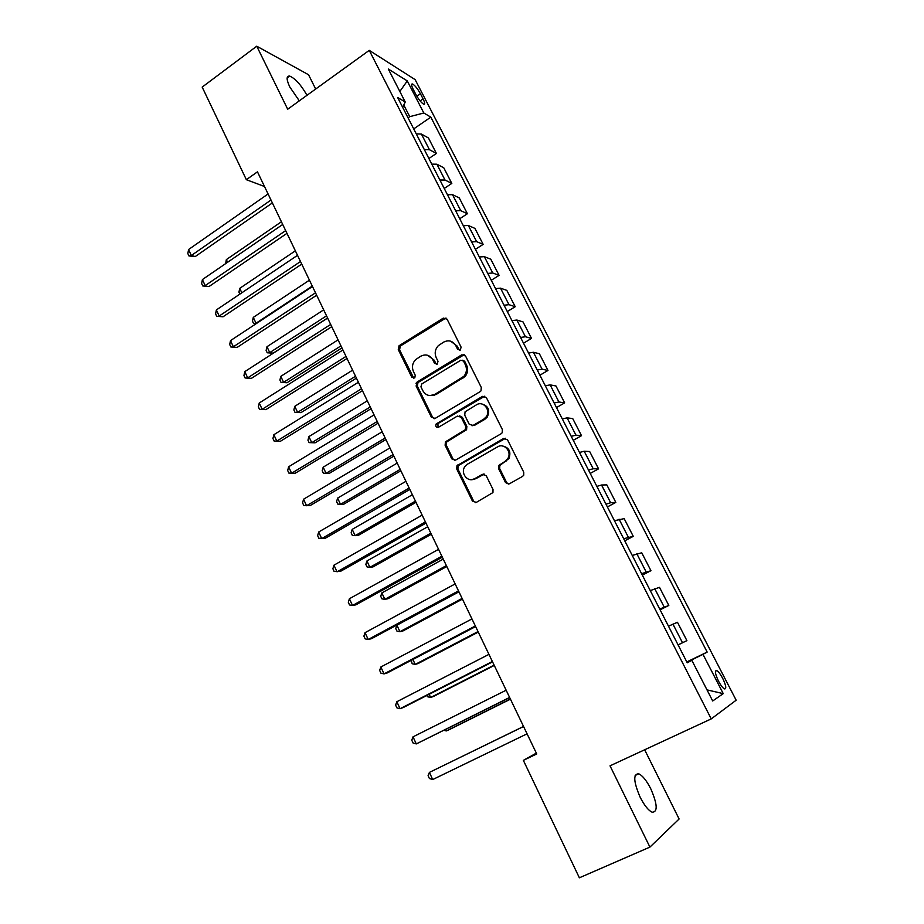 <?xml version="1.0" encoding="UTF-8"?>
<svg xmlns="http://www.w3.org/2000/svg" width="924" height="924" viewBox="0 0 924 924"><rect width="100%" height="100%" fill="white"/><g stroke="black" fill="none" stroke-linecap="round" stroke-linejoin="round"><path stroke-width="1.39" d="M460.279 350.081L461.111 347.158L447.089 319.184L443.312 318.11L399.064 345.749L398.267 349.595L411.838 377.304L414.807 377.812L415.234 375.225L413.467 371.621C411.642 367.14 412.37 363.132 415.661 359.586L420.79 356.202C425.779 353.788 429.776 354.978 432.779 359.783L434.557 363.398L437.202 364.195L438.011 361.284L436.22 357.669C434.372 353.234 435.077 349.226 438.334 345.645L443.636 342.123C448.694 339.662 452.748 340.841 455.798 345.668L457.611 349.307L460.279 350.081M650.727 788.68C646.546 780.549 642.561 775.594 638.75 773.804C633.021 773.792 633.494 781.612 640.17 797.262C644.363 805.439 648.359 810.429 652.159 812.231C657.934 812.069 657.461 804.226 650.727 788.68M306.987 95.311C301.085 84.939 295.334 78.528 289.709 76.091C286.267 75.768 286.29 79.383 289.766 86.937L299.318 100.843M722.707 678.366C720.477 674.208 718.514 671.609 716.793 670.581C714.529 670.339 715.095 673.85 718.479 681.104C720.708 685.285 722.684 687.883 724.393 688.911C726.668 689.119 726.102 685.608 722.707 678.366M505.474 482.49L509.424 483.795L522.522 476.426L523.735 475.167L523.746 472.199L507.495 439.755L503.545 438.507L456.953 465.708L456.722 468.976L472.441 501.085L476.31 502.402L492.954 492.55L493.023 489.489L486.186 475.652L482.293 474.37L474.624 478.736C467.925 482.998 460.037 473.18 464.864 466.643L467.475 464.183L497.562 446.881C504.088 442.654 512.162 451.721 507.853 458.5L504.862 461.515L498.683 465.5L498.579 468.607L505.474 482.49L508.662 484.084M315.673 89.05L308.547 74.74L256.757 46.2L287.699 109.228L369.253 50.358L711.237 718.895L610.025 765.834L649.919 847.1L579.371 877.8L523.354 760.36L536.74 753.972L257.461 171.829L246.362 179.695L264.495 186.498M256.757 46.2L202.183 87.099L246.362 179.695M480.11 391.672L480.965 390.91L481.3 387.479L465.523 355.971L461.688 354.851L417.255 381.924L416.112 386.024L431.381 417.221L435.146 418.41L480.11 391.672M486.347 397.563L502.367 429.521L502.206 432.721L501.154 433.737L455.578 460.106L451.755 458.847L445.114 445.264L445.437 441.88L465.384 429.637L465.684 426.287L461.226 417.278L457.392 416.077L438.519 427.246C436.082 427.581 435.285 426.484 436.151 423.977L482.467 396.373L486.347 397.563M413.178 89.258L415.858 94.456C418.688 99.526 421.298 102.783 423.689 104.204C425.179 104.528 424.971 102.76 423.077 98.891L420.42 93.751C417.602 88.681 414.992 85.435 412.578 84.003C411.111 83.668 411.307 85.424 413.178 89.258M369.253 50.358L415.142 79.626L736.162 700.207L711.237 718.895M402.679 107.357L405.232 101.986L397.62 97.482L687.248 662.797L691.833 660.325L687.098 662.52M405.232 101.986L388.311 69.034L407.276 80.931L423.816 112.994L409.748 116.667L408.05 117.845M413.721 128.898L430.815 117.14L423.816 112.994M430.815 117.14L707.16 652.09L702.979 654.342L723.238 693.624L712.693 700.981L691.833 660.325M649.919 847.1L679.117 818.987L644.652 749.768M536.347 753.141L523.354 760.36M409.748 116.667L403.776 105.036M689.142 661.572L686.959 662.231M428.886 158.512L436.405 153.442L428.447 137.976L421.425 134.072L416.262 133.876M444.225 188.45L451.813 183.426L443.774 167.787L436.89 164.206L431.762 164.137M459.736 218.722L467.394 213.733L459.274 197.932L452.529 194.675L447.447 194.733M475.41 249.33L483.16 244.375L474.936 228.401L468.341 225.491L463.294 225.675M491.268 280.272L499.087 275.364L490.783 259.205L484.338 256.653L479.337 256.976M507.299 311.561L515.211 306.71L506.802 290.367L500.508 288.161L495.553 288.623M523.515 343.208L531.496 338.403L523.007 321.875L516.863 320.039L511.954 320.64M539.905 375.213L547.978 370.455L539.385 353.742L533.414 352.275L528.54 353.026M556.491 407.576L564.656 402.876L555.959 385.966L550.15 384.881L545.322 385.782M573.261 440.321L581.508 435.666L572.718 418.56L567.082 417.867L562.3 418.93M590.228 473.434L598.567 468.838L589.674 451.536L584.211 451.247L579.487 452.46M607.391 506.941L615.823 502.39L606.825 484.892L601.547 485.008L596.858 486.382M624.763 540.829L633.275 536.347L624.174 518.641L614.448 520.709M642.33 575.121L650.946 570.697L641.73 552.783L632.247 555.439M660.106 609.817L668.814 605.451L659.493 587.329L650.253 590.598M678.089 644.929L686.902 640.621L677.465 622.279L668.479 626.172M686.798 661.931L707.16 652.09M500.577 464.426L498.683 465.5L499.815 465.523L499.711 468.618L506.595 482.467M483.749 474.012L483.113 474.37M475.456 478.724L474.358 479.348M463.548 354.469L462.612 355.035M418.237 382.062L416.019 383.414M436.405 153.442L429.441 149.7L424.301 149.561M451.813 183.426L444.998 180.007L439.893 180.007M467.394 213.733L460.729 210.66L455.671 210.787M483.16 244.375L476.634 241.649L471.61 241.915M499.087 275.364L492.723 272.996L487.745 273.388M515.211 306.71L508.997 304.689L504.054 305.232M433.98 395.46L435.585 394.49M531.496 338.403L525.444 336.752L520.558 337.433M547.978 370.455L542.099 369.184L537.248 370.016M564.656 402.876L558.928 401.986L554.134 402.968M581.508 435.666L575.964 435.181L571.205 436.313M598.567 468.838L593.196 468.757L588.496 470.05M615.823 502.39L610.637 502.725L605.982 504.181M633.275 536.347L623.677 538.715M650.946 570.697L641.579 573.677M668.814 605.451L659.701 609.043M686.902 640.621L678.054 644.848M688.981 661.261L702.979 654.342M399.838 91.476L407.276 80.931M723.238 693.624L707.01 689.893M459.517 350.358L456.987 345.934L450.623 341.175M427.419 355.22L434.003 360.014L436.532 364.437M445.992 318.006L400.358 346.015L399.561 349.849L413.86 378.332M464.229 354.689L417.971 382.548L417.371 386.209L432.617 417.336L434.176 418.757M463.478 361.03L460.799 360.233L421.748 383.968L420.94 386.844L422.811 390.667C425.791 395.507 429.799 396.743 434.823 394.386L463.964 376.264C466.678 372.73 467.163 368.942 465.396 364.876L463.478 361.03L464.657 361.261L462.716 360.21M430.007 395.611L434.823 394.386M464.657 361.261L466.585 365.107C468.341 369.161 467.856 372.938 465.142 376.472L436.047 394.548M459.632 415.846L462.416 417.405L466.863 426.391L466.574 429.741L446.65 441.949L446.327 445.322L452.968 458.882L454.781 460.406M484.823 396.153L437.918 423.619L438.057 427.442M483.622 419.242L486.151 416.909C491.256 410.268 483.217 400.323 476.438 404.827L465.072 411.792L464.737 415.211L469.196 424.22L473.053 425.433L483.622 419.242L484.777 419.369L487.294 417.024C490.228 410.198 488.357 405.832 481.658 403.938M472.037 425.791L473.053 425.433M484.777 419.369L474.22 425.537M502.229 445.946C509.043 447.32 511.295 451.524 508.962 458.535L499.815 465.523M471.702 479.66L474.624 478.736M484.222 474.07L475.791 478.724M505.682 438.23L458.142 465.731L457.911 468.988L473.608 501.039L475.698 502.656M281.416 221.76L226.334 259.621L227.581 262.289M225.652 263.617L226.334 259.621M270.986 200.034L191.326 255.521L188.565 249.538L268.075 193.959M272.372 202.922L195.253 256.549L191.326 255.521L188.935 255.948L187.838 253.557L188.565 249.538M195.253 256.549L188.935 255.948M295.357 250.82L239.743 288.346L241.822 292.804M239.87 294.109L238.946 292.134L239.743 288.346M309.436 280.18L253.292 317.382L256.017 323.227L312.277 286.094M256.029 323.77L253.546 323.458L252.46 321.125L253.292 317.382M253.546 323.458L256.664 323.354M323.677 309.852L266.978 346.719L269.727 352.622L273.181 353.176L327.581 317.995M273.181 353.176L267.221 352.783L269.727 352.622L326.542 315.823M267.221 352.783L266.124 350.427L266.978 346.719M285.666 230.607L205.186 285.62L202.402 279.568L282.709 224.463M286.971 233.345L209.067 286.498L202.749 285.955L201.64 283.553L202.402 279.568M209.067 286.498L202.749 285.955M300.496 261.538L219.196 316.031L216.378 309.921L297.516 255.324M301.732 264.114L223.03 316.782L216.713 316.297L215.592 313.86L216.378 309.921M223.03 316.782L216.713 316.297M315.5 292.804L233.356 346.789L230.515 340.609L312.485 286.521M316.655 295.218L237.156 347.389L230.827 346.974L229.695 344.502L230.515 340.609M237.156 347.389L230.827 346.974M338.068 339.847L280.804 376.357L283.587 382.328L287.006 382.744L341.926 347.898M287.006 382.744L281.023 382.409L283.587 382.328L340.956 345.876M281.023 382.409L279.914 380.03L280.804 376.357M330.665 324.428L247.678 377.881L244.802 371.633L327.616 318.075M331.751 326.68L251.42 378.343L245.091 377.985L243.948 375.491L244.802 371.633M251.42 378.343L245.091 377.985M352.61 370.154L294.779 406.317L297.597 412.347L300.958 412.635L356.433 378.124M300.958 412.635L294.987 412.358L297.597 412.347L355.532 376.253M294.987 412.358L293.867 409.944L294.779 406.317M417.798 382.005L416.25 382.94M367.313 400.797L308.905 436.59L311.746 442.677L315.072 442.827L371.09 408.674M315.072 442.827L309.09 442.619L311.746 442.677L370.27 406.964M309.09 442.619L307.958 440.182L308.905 436.59M382.166 431.774L323.181 467.186L326.057 473.342L329.325 473.354L385.909 439.558M323.181 467.186L322.199 470.732L323.342 473.192L326.057 473.342L385.158 437.999M397.193 463.086L337.607 498.105L340.517 504.331L343.74 504.204L400.877 470.778M337.607 498.105L336.59 501.617L337.757 504.1L340.517 504.331L400.207 469.38M412.381 494.733L352.194 529.371L355.128 535.654L358.304 535.377L416.019 502.333M352.194 529.371L351.143 532.836L352.31 535.342L355.128 535.654L415.43 501.108M346.015 356.41L262.162 409.309L259.251 402.991L342.931 349.977M347.008 358.489L265.858 409.632L259.517 409.332L258.362 406.814L259.251 402.991M265.858 409.632L259.517 409.332M361.527 388.75L276.796 441.094L273.862 434.707L358.408 382.259M362.451 390.667L280.446 441.256L274.105 441.025L272.938 438.484L273.862 434.707M280.446 441.256L274.105 441.025M377.223 421.471L291.603 473.238L288.635 466.782L374.07 414.899M378.066 423.215L295.206 473.25L288.854 473.088L287.676 470.501L288.635 466.782M393.104 454.573L306.572 505.74L303.569 499.214L389.916 447.921M393.855 456.133L310.118 505.59L303.777 505.497L302.575 502.887L303.569 499.214M409.17 488.057L321.714 538.611L318.676 532.005L405.948 481.323M409.829 489.431L325.202 538.299L318.849 538.276L317.637 535.643L318.676 532.005M427.731 526.738L366.943 560.96L369.9 567.324L373.019 566.897L431.323 534.245M366.943 560.96L365.846 564.391L367.036 566.92L369.9 567.324L430.827 533.183M425.421 521.933L337.029 571.852L333.957 565.176L422.153 515.13M425.987 523.111L340.459 571.379L334.107 571.425L332.883 568.757L333.957 565.176M443.254 559.101L381.843 592.908L384.846 599.329L387.907 598.752L446.8 566.504M381.843 592.908L380.723 596.28L381.912 598.844L384.846 599.329L446.384 565.615M441.868 556.202L352.518 605.486L349.411 598.729L438.565 549.318M442.342 557.195L355.902 604.839L352.518 605.486L349.538 604.954L348.302 602.263L349.411 598.729M458.951 591.822L396.904 625.19L399.942 631.693L402.945 630.953L462.45 599.122M396.904 625.19L395.749 628.528L396.962 631.127L399.942 631.693L462.116 598.417M458.5 590.886L368.191 639.489L365.038 632.663L455.162 583.922M458.882 591.683L371.506 638.68L368.191 639.489L365.142 638.865L363.894 636.139L365.038 632.663M412.901 659.47L415.211 664.414L418.156 663.513L478.274 632.097M411.226 660.36L412.162 663.744L415.211 664.414L478.02 631.577M475.34 625.975L384.038 673.896L380.85 666.989L471.956 618.93M475.617 626.564L387.295 672.915L384.038 673.896L380.931 673.18L379.66 670.42L380.85 666.989M429.152 694.305L430.642 697.493L433.541 696.43L494.282 665.453M426.934 695.437L427.546 696.742L430.642 697.493L494.121 665.118M492.377 661.492L400.069 708.708L396.846 701.72L488.958 654.354M492.561 661.873L403.268 707.541L400.069 708.708L396.904 707.876L395.611 705.093L396.846 701.72M445.587 729.533L446.246 730.942L449.087 729.717L510.464 699.179M443.982 730.33L446.246 730.942L510.383 699.029M509.621 697.435L416.285 743.924L413.028 736.844L506.156 690.216M509.702 697.608L416.285 743.924L413.051 742.988L411.757 740.17L413.028 736.844M432.698 779.556L429.406 778.516L428.089 775.652L429.406 772.395L523.562 726.507L429.406 772.395L432.698 779.556L527.073 733.818M458.835 758.05L523.538 726.449L458.882 758.026M429.441 149.7L421.425 134.072M444.998 180.007L436.89 164.206M460.729 210.66L452.529 194.675M476.634 241.649L468.341 225.491M492.723 272.996L484.338 256.653M508.997 304.689L500.508 288.161M525.444 336.752L516.863 320.039M542.099 369.184L533.414 352.275M558.928 401.986L550.15 384.881M575.964 435.181L567.082 417.867M593.196 468.757L584.211 451.247M610.637 502.725L601.547 485.008M628.274 537.098L619.08 519.173M646.13 571.887L636.821 553.742M664.194 607.08L654.769 588.727M682.478 642.711L672.949 624.127M416.851 96.235L420.42 93.751M420.12 100.935L423.077 98.891M456.987 345.934L455.798 345.668M435.793 363.629L434.557 363.398M434.003 360.014L432.779 359.783M413.109 377.5L411.838 377.304M399.561 349.849L398.267 349.595M400.693 345.761L399.411 345.495M444.525 318.433L443.312 318.11M458.801 349.561L457.611 349.307M432.617 417.336L431.381 417.221M417.371 386.209L416.112 386.024M418.514 382.109L417.255 381.924M462.878 355.093L461.688 354.851M462.82 378.436L461.63 378.239M466.585 365.107L465.396 364.876M452.968 458.882L451.755 458.847M446.327 445.322L445.114 445.264M447.493 441.198L446.28 441.129M465.684 430.538L464.495 430.445M466.863 426.391L465.684 426.287M462.416 417.405L461.226 417.278M437.918 423.619L436.682 423.515M483.622 396.535L482.467 396.373M499.711 468.618L498.579 468.607M500.912 464.426L499.78 464.402M505.971 461.538L504.862 461.515M483.448 474.37L482.293 474.37M473.608 501.039L472.441 501.085M457.911 468.988L456.722 468.976M459.089 464.853L457.9 464.83M504.666 438.588L503.545 438.507M635.135 775.467L638.75 773.804M287.145 77.963L289.709 76.091M715.442 671.228L716.793 670.581M411.596 84.685L412.578 84.003M400.358 346.015L399.064 345.749M417.971 382.548L416.701 382.351M465.142 376.472L463.964 376.264M446.65 441.949L445.437 441.88M466.574 429.741L465.384 429.637M437.387 424.081L436.151 423.977M487.294 417.024L486.151 416.909M508.962 458.535L507.853 458.5M458.142 465.731L456.953 465.708"/></g></svg>
